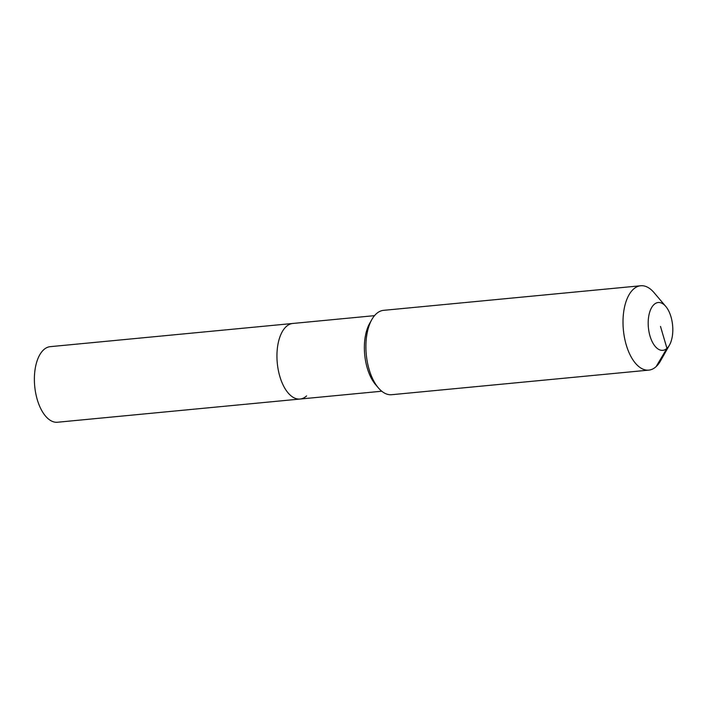 <?xml version="1.0" encoding="UTF-8"?>
<svg xmlns="http://www.w3.org/2000/svg" width="708" height="708" viewBox="0 0 708 708"><rect width="100%" height="100%" fill="white"/><g stroke="black" fill="none" stroke-linecap="round" stroke-linejoin="round"><path stroke-width="1.06" d="M306.599 395.905A37.958 19.213 -95.5 0 1 300.015 399.046L57.454 422.242A37.958 19.213 -95.5 0 1 35.692 393.108A37.958 19.213 -95.5 0 1 43.648 349.805A37.958 19.213 -95.5 0 1 50.224 346.663L292.785 323.468A37.958 19.213 -95.5 0 0 286.2 326.609A37.958 19.213 -95.5 0 1 292.785 323.468L374.523 315.653M300.015 399.046A37.958 19.213 -95.5 0 1 278.253 369.912A37.958 19.213 -95.5 0 1 286.2 326.609A37.958 19.213 -95.5 0 0 278.253 369.912A37.958 19.213 -95.5 0 0 300.015 399.046L381.754 391.223M669.449 345.115L660.529 360.903A42.374 21.444 -95.5 0 1 656.121 366.62A42.374 21.444 -95.5 0 1 648.776 370.125L391.657 394.71A42.374 21.444 -95.5 0 1 378.373 387.887L375.541 384.568A37.958 19.213 -95.5 0 1 369.691 323.361L371.833 319.565A42.374 21.444 -95.5 0 1 376.24 313.848A42.374 21.444 -95.5 0 1 383.594 310.343L640.705 285.758A42.374 21.444 -95.5 0 1 653.997 292.581L665.75 306.396A24.01 12.151 -95.5 0 1 669.449 345.115A24.01 12.151 -95.5 0 1 666.954 348.354A24.01 12.151 -95.5 0 1 650.015 336.043A24.01 12.151 -95.5 0 1 654.05 304.511A24.01 12.151 -95.5 0 1 665.75 306.396M378.373 387.887A42.374 21.444 -95.5 0 1 371.833 319.565M648.776 370.125A42.374 21.444 -95.5 0 1 624.474 337.601A42.374 21.444 -95.5 0 1 633.35 289.262A42.374 21.444 -95.5 0 1 640.705 285.758M660.502 326.432L666.954 348.354L656.121 366.62"/></g></svg>
